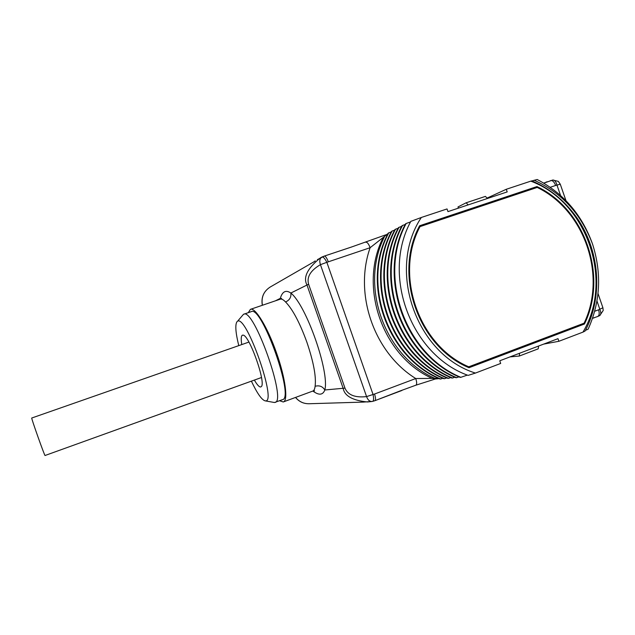 <?xml version="1.0" encoding="UTF-8"?>
<svg xmlns="http://www.w3.org/2000/svg" width="635" height="635" viewBox="0 0 635 635"><rect width="100%" height="100%" fill="white"/><g stroke="black" fill="none" stroke-linecap="round" stroke-linejoin="round"><path stroke-width="0.95" d="M530.622 189.643L419.092 226.83M584.462 324.009C608.028 275.979 585.097 209.296 536.972 186.563L419.624 225.758C392.994 274.677 418.132 346.654 468.995 367.721L584.462 324.009L579.914 324.763M536.972 186.563L530.503 189.587M468.146 204.899L447.969 211.614L447.04 208.939L421.33 217.472C386.461 269.756 416.115 354.624 475.425 373.07L500.682 363.45L499.753 360.791L557.982 338.669L558.887 341.289L582.97 332.121C613.966 280.368 587.058 202.097 530.804 181.142L506.286 189.278L507.198 191.905L468.146 204.899L466.146 202.787L458.002 206.931L458.422 208.137M538.575 346.043L538.226 348.837L519.287 356.044L519.589 353.25M519.287 356.044L510.032 356.886M543.623 344.122L558.887 341.289M531.955 180.927L534.194 180.269C561.554 192.588 580.993 213.812 592.503 243.943C601.877 273.344 600.424 301.752 588.145 329.168L585.43 330.375M530.804 181.142L531.836 180.872C547.584 187.563 561.007 197.771 572.103 211.495C599.003 244.11 604.718 293.965 585.097 331.026L582.97 332.121M475.425 373.07L468.098 375.388C411.202 355.124 381.214 275.447 410.845 221.361L421.33 217.472M467.384 375.102L460.843 377.309C405.154 354.433 377.595 276.36 406.17 223.488L410.559 221.925M406.17 223.488L405.559 223.814C377.023 276.598 404.543 354.528 460.137 377.373L460.843 377.309M459.018 376.865L456.652 377.666C401.503 355.021 374.229 277.781 402.55 225.433L405.233 224.472M402.55 225.433L401.955 225.75C373.674 278.011 400.899 355.116 455.962 377.722L456.652 377.666M454.874 377.23L452.549 378.008C397.923 355.6 370.927 279.162 399.002 227.338L401.63 226.401M399.002 227.338L398.423 227.648C370.388 279.392 397.335 355.695 451.874 378.063L452.549 378.008M450.802 377.579L448.532 378.349C394.414 356.164 367.705 280.527 395.526 229.203L398.105 228.282M395.526 229.203L394.954 229.505C367.173 280.749 393.843 356.259 447.873 378.404L448.532 378.349M446.826 377.928L444.595 378.682C390.985 356.727 364.538 281.861 392.12 231.029L394.645 230.132M392.12 231.029L391.565 231.33C364.022 282.083 390.414 356.814 443.952 378.73L444.595 378.682M442.92 378.269L440.738 379.008C387.612 357.267 361.442 283.17 388.787 232.823L391.255 231.942M388.787 232.823L388.239 233.116C360.934 283.385 387.064 357.362 440.103 379.055L440.738 379.008M506.286 189.278L487.085 198.088M534.194 180.269L537.194 179.507C563.578 193.397 582.017 214.876 592.503 243.943M314.166 261.691L270.145 287.068C263.604 291.354 260.993 297.426 262.326 305.292M371.84 401.518L367.395 401.971C352.695 400.479 344.63 395.994 343.21 388.509L306.951 284.924C302.943 277.408 307.388 268.415 320.278 257.945L321.81 257.119M312.872 391.041C318.897 395.518 322.882 395.16 324.818 389.977L344.972 388.128L308.61 284.226L290.854 293.037C285.861 289.663 282.345 291.441 280.305 298.363L275.431 300.815M362.934 402.106L372.221 401.471C369.705 401.661 367.824 400.034 366.578 396.597C350.401 398.383 346.48 391.541 344.972 388.128M314.555 390.827L312.745 391.089C314 390.644 314.785 389.041 315.111 386.278C316.309 376.73 313.579 362.085 306.927 342.344C299.791 322.731 292.664 309.269 285.567 301.974C283.369 299.656 281.583 298.728 280.186 299.196L281.591 298.379M279.575 400.725L283.242 401.971C288.369 401.058 285.52 378.254 276.59 353.123C267.684 327.398 255.087 306.848 250.404 309.356L248.309 312.65M265.049 400.836L274.455 402.511L282.392 399.693C295.061 398.891 261.612 304.546 251.182 311.666L243.475 314.325L237.514 321.294C246.197 314.063 277.384 402.86 265.478 400.86L265.049 400.836C261.604 399.725 257.056 393.16 251.381 381.151M274.963 402.423C287.242 401.78 253.722 307.237 243.689 314.23M238.768 345.623C235.585 332.669 234.99 324.691 236.99 321.699M254.373 380.071C257.048 384.731 259.128 387.032 260.604 386.993L261.247 386.651C266.454 383.342 249.158 334.558 242.983 335.137L242.395 335.193C241.086 335.907 240.879 339.034 241.768 344.575M261.485 377.515L45.061 455.493C44.91 456.859 30.805 417.155 31.75 418.02L248.904 342.082M387.929 233.728L370.126 247.706L326.85 262.318C324.93 258.588 323.35 256.802 322.096 256.969L321.945 257.048C319.738 258.493 319.238 261.033 320.445 264.66L366.578 396.597L373.055 394.494C373.856 398.478 373.721 400.772 372.65 401.383L374.896 400.685C375.849 400.01 375.722 397.804 374.523 394.041L415.75 378.539C416.925 382.262 416.965 384.485 415.869 385.199L399.717 391.089M374.523 394.041L373.055 394.494L326.85 262.318L320.445 264.66C306.467 272.844 307.658 280.614 308.61 284.226M351.917 246.888L327.962 254.881M387.247 234.045L383.111 237.68C358.203 286.639 382.532 356.164 432.133 378.373L415.75 378.539C374.166 352.798 353.687 294.299 370.126 247.706C368.681 243.935 367.276 242.102 365.927 242.205L365.816 242.245M313.626 262.072L314.262 261.628M313.341 262.176L313.833 261.93M363.276 402.098L363.744 402.082M378.444 399.312L399.963 390.993M434.451 378.174L437.952 378.762L435.412 378.976L432.133 378.373L434.451 378.174C384.254 355.838 359.585 286.012 384.31 237.045M437.952 378.762L439.047 378.579M547.124 181.761L543.806 183.134M592.574 318.23L597.646 316.524C599.313 315.595 599.623 313.357 598.575 309.801L602.909 307.769L598.011 293.553M560.546 195.453L556.974 185.11L560.268 184.182L565.991 200.684M552.847 179.999L558.316 181.38L560.268 184.182L565.944 200.636M599.781 315.555L603.21 310.483L602.909 307.769L598.011 293.489M466.146 202.787L485.418 196.39L487.458 198.477M468.757 366.808L584.089 323.183C607.06 275.693 584.51 210.129 537.202 187.444L420.013 226.616C394.065 275.003 418.767 345.718 468.757 366.808L467.344 366.959M420.013 226.616L418.925 227.171M262.414 305.26C261.072 297.378 263.644 291.314 270.145 287.068M328.279 261.739C326.827 257.929 325.493 256.048 324.287 256.095L322.151 256.945M280.241 299.172L280.305 298.363L280.583 299.045M295.529 397.439C299.085 401.717 303.594 403.812 309.07 403.741C303.633 403.812 299.141 401.709 295.6 397.415M285.567 301.974C289.584 300.172 291.346 297.196 290.854 293.037C306.34 305.316 329.732 372.15 324.818 389.977C322.596 386.382 319.365 385.151 315.111 386.278M545.822 182.459L552.744 180.023C554.585 179.911 555.99 181.602 556.974 185.11L555.657 185.46C554.236 181.896 552.553 180.276 550.608 180.586L550.45 180.65M555.657 185.46L550.227 187.277M543.735 183.086L545.386 182.602M594.709 311.253L598.575 309.801M597.646 316.524L599.654 315.619C601.115 314.611 601.162 312.491 599.813 309.245L596.971 301.014M317.413 259.612L324.287 256.095L351.846 246.896M309.07 403.741L362.664 402.114M283.242 401.971L312.745 391.089M250.404 309.356L280.186 299.196M351.869 246.888L385.802 234.815M315.27 260.937L314.508 261.295M401.891 390.485L374.896 400.685M415.869 385.199L435.388 378.976M592.534 318.294L594.122 317.849"/></g></svg>

